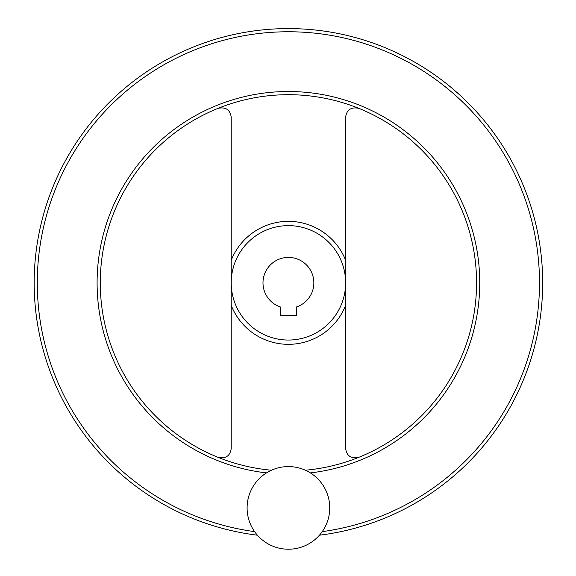 <?xml version="1.0" encoding="UTF-8"?>
<svg xmlns="http://www.w3.org/2000/svg" width="576" height="576" viewBox="0 0 576 576"><rect width="100%" height="100%" fill="white"/><g stroke="black" fill="none" stroke-linecap="round" stroke-linejoin="round"><path stroke-width="0.86" d="M358.726 108.324C351.065 106.812 346.702 109.757 345.629 117.166L345.629 448.517C346.694 455.918 351.058 458.87 358.726 457.358M218.117 457.358C225.778 458.87 230.141 455.926 231.214 448.517L231.214 117.166C230.155 109.764 225.785 106.812 218.117 108.324M280.476 315.576L296.366 315.576L296.366 306.994A25.423 25.423 0 0 0 308.974 267.869A25.423 25.423 0 0 0 267.869 267.869A25.423 25.423 0 0 0 280.476 306.994L280.476 315.576M231.214 282.845A57.204 57.204 0 0 0 317.023 332.381A57.204 57.204 0 0 0 317.023 233.302A57.204 57.204 0 0 0 231.214 282.845M100.274 282.845A188.15 188.15 0 0 0 271.476 470.225A188.15 188.15 0 0 1 100.274 282.845A188.15 188.15 0 0 1 282.766 94.781A188.15 188.15 0 0 1 476.23 271.541A188.15 188.15 0 0 1 305.366 470.225A188.15 188.15 0 0 0 476.23 271.541A188.15 188.15 0 0 0 282.766 94.781A188.15 188.15 0 0 0 100.274 282.845M319.442 535.198A254.254 254.254 0 0 0 541.829 262.13A254.254 254.254 0 0 0 278.057 28.8A254.254 254.254 0 0 0 34.171 282.845A254.254 254.254 0 0 0 257.4 535.198M247.104 507.91A41.314 41.314 0 0 0 309.082 543.686A41.314 41.314 0 0 0 309.082 472.126A41.314 41.314 0 0 0 247.104 507.91M231.214 305.381A61.488 61.488 0 0 0 345.629 305.381M345.629 260.302A61.488 61.488 0 0 0 231.214 260.302M310.37 472.903A191.326 191.326 0 0 0 479.189 268.193A191.326 191.326 0 0 0 281.088 91.656A191.326 191.326 0 0 0 97.099 282.845A191.326 191.326 0 0 0 266.472 472.903M322.25 531.626A251.071 251.071 0 0 0 538.481 260.251A251.071 251.071 0 0 0 277.114 32.018A251.071 251.071 0 0 0 254.592 531.626"/></g></svg>
